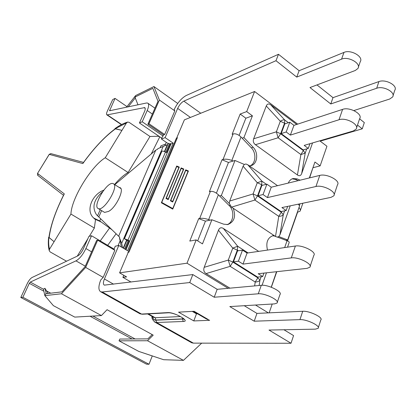<?xml version="1.0" encoding="UTF-8"?>
<svg xmlns="http://www.w3.org/2000/svg" width="416" height="416" viewBox="0 0 416 416"><rect width="100%" height="100%" fill="white"/><g stroke="black" fill="none" stroke-linecap="round" stroke-linejoin="round"><path stroke-width="0.62" d="M165.526 144.102L160.95 145.808L160.139 147.696M120.11 240.864L118.061 245.632M88.92 236.376L83.262 249.075C81.63 252.47 79.804 254.748 77.787 255.902L32.1 277.472C30.399 278.46 28.777 280.514 27.227 283.644L20.8 297.487L22.87 297.248L29.318 283.332L30.3 282.095L75.977 260.863C79.622 258.804 82.924 254.691 85.883 248.529L91.551 235.763L88.92 236.376M166.286 142.329L164.856 145.673M144.95 107.796L144.664 107.604C145.486 108.056 145.413 109.434 144.435 111.743L139.433 122.975L161.803 138.216M91.551 235.763L114.338 249.252L114.072 249.865M85.665 267.41L61.459 293.758L44.866 295.646L45.713 293.779L61.974 291.86L85.062 266.708L96.663 240.386L97.666 240.167L114.826 250.312L103.173 277.394L85.665 267.41L97.666 240.167M103.173 277.394L100.708 280.025C98.296 286.364 98.311 290.29 100.755 291.803L102.18 291.98L189.722 282.552L192.826 274.57L104.333 285.137C103.074 284.341 103.106 282.287 104.426 278.975L113.573 284.185M46.207 293.722L44.938 288.298L43.389 289.172L44.866 295.646L53.362 305.63L74.766 317.101L101.416 315.572L61.459 293.758M101.416 315.572L107.068 309.702L153.202 335.145L147.519 340.74L119.033 340.834L119.761 339.056L147.867 338.863L152.199 334.589M201.687 343.143L183.466 360.36L147.519 340.74M123.495 248.279L126.911 240.276L128.029 240.947L129.08 240.734L127.962 240.058L165.511 151.928L166.556 152.636L170.425 143.551L170.997 143.941L126.006 249.777M164.772 151.512L168.298 143.244L169.338 143.957L170.425 143.551M190.44 117.426L177.668 108.384C179.348 104.884 181.402 102.461 183.83 101.124L275.985 60.71L296.733 77.095L299.125 70.715L278.481 54.293L186.233 95.508C181.574 98.077 177.559 102.731 174.195 109.476L174.808 110.895L164.653 134.503L163.582 134.924L162.666 136.214L161.45 139.038L167.866 143.406L168.298 143.244M123.193 248.102L126.61 240.094M164.471 151.372L167.326 144.674L157.825 148.689L157.581 149.261L155.756 150.155L118.628 236.231L96.522 214.744L98.784 216.996L101.624 210.605M124.623 248.95L128.029 240.947M125.388 249.408L129.08 240.734M165.844 152.157L169.338 143.957M119.033 340.834L138.783 351.421L163.654 359.715L183.466 360.36M44.938 288.298L48.09 293.498M165.511 151.928L162.401 150.951L161.788 151.33L124.379 238.716L127.962 240.058M124.743 238.966L126.911 240.276M144.664 107.604L106.954 114.915C106.272 114.514 106.402 113.256 107.338 111.14L112.71 99.575L115.034 98.394L109.574 110.765L146.448 103.007L147.618 103.054C149.094 103.86 148.964 106.335 147.217 110.49L152.365 114.057L158.007 101.26L152.844 88.332L134.935 97.1L137.977 104.796M126.979 106.595L115.034 98.394M163.582 134.924L147.898 124.192L152.365 114.057M163.093 136.048L142.204 121.774L147.217 110.49M177.715 103.459L153.941 86.554L135.632 95.56L134.935 97.1M147.898 124.192L148.954 123.744L159.396 100.032L153.941 86.554M174.808 110.895L159.396 100.032M164.653 134.503L148.954 123.744M135.632 95.56L126.49 107.219M135.418 97.718L128.248 106.85M152.272 355.919L148.996 364.265L22.87 297.248M148.996 364.265L146.458 364.156L20.8 297.487M142.204 121.774L139.433 122.975M189.722 282.552L214.214 297.227L258.268 293.8C264.935 292.989 280.056 300.477 277.02 303.056L274.544 303.883L229.814 306.576L254.207 321.194L299.946 319.628C306.706 319.145 320.939 326.019 318.089 328.364L315.307 329.15L268.991 330.049L291.018 343.252L293.566 335.587L283.946 329.758M291.018 343.252L193.398 343.132L191.75 342.8L155.033 322.223L156.593 322.494L155.88 320.18C153.972 320.195 152.844 319.025 152.49 316.675M191.152 342.467L191.75 342.8M359.596 118.815L364.328 122.58L362.253 128.825L320.2 141.154M161.45 139.038L165.11 137.628L173.176 143.135L127.556 250.697L118.804 245.487L104.426 278.975M118.804 245.487L115.279 246.189L114.036 249.07M177.668 108.384L165.11 137.628M278.481 54.293L275.985 60.71M122.6 247.749L121.696 243.339L163.207 146.442L157.825 148.689M163.207 146.442L167.326 144.674M118.628 236.231L119.74 237.141L119.47 237.76L121.696 243.339M119.47 237.76L121.373 247.016M100.662 218.821L99.726 220.932L111.92 229.731M93.314 217.615L94.692 219.055L101.072 221.905M103.808 190.117C91.536 194.756 85.457 211.39 93.87 218.135L99.726 220.932L100.542 221.853M113.24 183.674C119.569 185.604 103.964 211.739 98.342 208.598C91.957 206.612 107.432 180.648 113.188 183.648L113.24 183.674M120.422 187.949L119.891 187.616C124.972 188.859 115.872 207.99 108.488 211.427L104.588 212.415L104.094 212.113M66.534 261.217L50.076 251.878L49.208 250.541L49.509 249.22L70.938 214.058L94.349 228.046L89.341 236.278M115.05 128.892L114.92 128.617L115.279 128.643L121.945 130.374L126.464 122.964L127.629 122.07L129.038 122.299L149.978 136.484L157.914 136.261L159.526 136.661M83.091 163.062L83.018 163.166C93.824 148.226 104.546 136.77 115.19 128.794L121.945 130.374L105.258 157.752C91.135 166.26 71.349 198.666 70.938 214.058M63.96 194.397L64.033 194.251C55.765 210.553 50.726 224.957 48.916 237.458L54.085 241.706L48.927 237.37M87.911 238.633L77.272 256.147M83.018 163.166L82.831 163.561C93.907 148.184 104.801 136.604 115.518 128.809M49.244 154.398L50.913 153.624M38.012 175.578L37.518 173.425L49.26 154.372L82.831 163.561M63.502 195.302L37.69 175.323L37.518 173.425L49.208 154.357L50.83 153.608M64.033 194.251L64.308 193.892L37.565 173.451M107.708 245.326L116.095 233.776M109.569 228.036L100.246 240.911M105.258 157.752L128.102 172.494C123.765 174.99 119.246 178.994 114.54 184.506M149.978 136.484L128.102 172.494M95.514 219.705L94.349 228.046M159.791 136.843L151.252 153.951M131.087 282.064L122.892 277.332L126.62 276.916L119.584 272.844L128.294 252.288L128.934 252.169L177.388 137.68L176.717 137.93L176.025 139.017M123.765 275.262L122.892 277.332M214.214 297.227L217.178 289.318L192.826 274.57M217.178 289.318L261.279 285.303C267.961 284.398 283.005 291.897 279.942 294.57L277.3 302.24M254.207 321.194L256.953 313.409L244.239 305.708M256.953 313.409L302.718 311.277C309.483 310.705 323.648 317.585 320.778 320.018L318.349 327.564M192.265 311.392L196.477 313.836L197.491 313.784M206.071 318.776L209.638 320.32L193.783 320.928L178.532 312.151L194.111 311.288L195.92 312.338L194.657 312.135L193.643 311.314M195.92 312.338L207.839 319.29M193.783 320.928L196.477 313.836M357.495 125.07L362.253 128.825M296.733 77.095L341.567 59.155C348.374 56.004 361.514 63.549 357.906 68.489L355.259 70.496L309.988 87.558L330.762 103.964L376.693 88.254C383.49 85.55 395.954 92.409 392.616 96.975L389.698 99.024L353.834 110.573M170.997 143.941L173.176 143.135M299.125 70.715L343.964 52.406C350.766 49.197 363.854 56.742 360.23 61.74L358.379 67.116M330.762 103.964L332.987 97.651L378.908 81.578C385.7 78.822 398.117 85.675 394.768 90.298L393.058 95.618M332.987 97.651L316.987 84.921M114.811 184.678L155.756 150.155M119.891 187.616L119.22 187.465M102.658 191.688C93.761 199.529 91.712 207.215 96.522 214.744M127.764 253.536L128.248 252.392M176.79 137.982L177.388 137.68M297.7 124.124L254.597 91.499L246.688 111.587L252.418 115.82L243.932 137.576L253.131 147.259L251.326 147.826L241.004 136.989C238.269 134.43 235.648 133.411 233.152 133.931L232.138 134.28L240.162 114.041L245.856 118.222L239.106 135.403M266.401 184.298L261.934 181.173L247.754 164.741L245.913 163.992L244.322 164.44L234.998 160.488L221.343 195.504L229.304 203.486L229.689 201.048L243.1 166.202L257.275 182.723L261.674 184.683L261.934 181.173L257.275 182.723L253.068 193.955L254.899 200.054L278.756 216.341L275.506 236.48L233.189 208.25C236.101 216.403 234.312 221.832 227.822 224.546L223.636 224.172L211.884 219.768L202.478 243.89L196.17 239.918L189.795 241.077L198.697 218.629L199.696 218.41C202.228 218.046 205.218 218.442 208.666 219.596L210.116 220.142L205.431 221.135L198.697 218.629M229.866 205.369L229.148 205.535L218.384 194.766C215.54 192.202 212.878 191.084 210.392 191.402L209.388 191.667L222.04 159.749L223.049 159.437C225.597 158.876 228.519 159.208 231.826 160.436L233.215 161.023L228.478 162.458L222.04 159.749M176.712 166.01L179.28 167.097L166.39 198.078L168.225 199.056L181.158 167.898L183.794 169.016L170.799 200.434L172.687 201.443L185.723 169.832L188.427 170.981L172.754 209.134L161.356 202.784L176.712 166.01L177.367 166.447L177.237 166.748M179.223 167.237L177.367 166.447M162.219 202.748L162.048 203.169M188.37 171.122L186.389 170.279L186.259 170.591M185.723 169.832L186.389 170.279M172.858 201.609L170.799 200.434M183.737 169.151L181.818 168.34L181.693 168.646M181.158 167.898L181.818 168.34M168.392 199.222L166.39 198.078M161.73 202.431L172.749 208.551L188.037 171.345L185.739 170.368L172.692 202.01L170.414 200.793L183.409 169.374L181.168 168.423L168.225 199.618L166.01 198.432L178.901 167.456L176.717 166.53L161.73 202.431L172.926 208.712M166.707 198.806L166.878 198.396M171.122 201.172L171.293 200.751M251.326 147.826C256.547 152.963 255.871 163.55 250.13 165.812M229.148 205.535C234.957 210.922 233.61 222.784 226.918 224.666M205.431 221.135L197.683 240.869M228.478 162.458L216.419 193.159M299.021 207.475C300.264 208.936 300.628 210.153 300.113 211.13L297.596 212.228L287.544 240.932M276.786 271.679L271.341 287.238M313.009 167.523L309.618 177.876M292.172 178.844L295.37 179.395L298.272 180.638M287.539 247.161L289.13 242.606C289.5 242.055 288.808 241.431 287.061 240.739L277.545 237.12M272.475 235.721L275.044 236.168M234.998 160.488L233.215 161.023M247.754 164.741L277.534 185.687M243.1 166.202L244.322 164.44M278.756 216.341C281.034 216.284 282.542 215.727 283.275 214.677L281.31 212.28L278.756 216.341M275.506 236.48L277.29 237.125L278.819 236.584L287.648 239.949L299.629 205.738L298.152 204.194M290.228 205.842L279.973 234.754L278.819 236.584M229.304 203.486L231.525 207.137L254.899 200.054L257.494 195.926L253.068 193.955L229.689 201.048M233.189 208.25L231.525 207.137M266.89 184.174L261.898 185.422L258.06 195.728L281.091 211.552L286.182 210.522L281.908 207.574L330.996 197.361L333.772 195.848C337.111 192.015 322.925 184.543 315.952 186.498L267.436 197.584L263.047 194.558L266.89 184.174L271.242 187.221L319.784 175.401L315.952 186.498M258.06 195.728L263.047 194.558M334.152 194.714L337.49 184.756C340.855 180.809 326.763 173.337 319.784 175.401M267.436 197.584L271.242 187.221M287.654 206.378L286.182 210.522M288.272 183.071C289.323 180.632 290.924 179.119 293.088 178.532L297.248 178.932L300.154 180.18M309.364 177.939L314.933 162.027L320.138 165.875L326.945 146.255L319.764 140.821M253.131 147.259C258.716 152.724 257.462 164.122 251.056 165.62L249.366 165.875M312.536 142.948L301.683 173.55C300.794 175.786 299.374 176.264 297.43 174.98L255.424 144.706C253.432 143.146 252.845 141.17 253.656 138.778L266.271 105.986C267.223 103.797 268.7 103.407 270.702 104.801L296.691 124.457M288.335 122.71L284.742 120C283.665 119.621 282.188 120.042 280.311 121.264L284.57 123.188L284.742 120L270.702 104.801M266.271 105.986L280.311 121.264L276.354 131.825L278.117 137.764L280.634 133.76L276.354 131.825L253.656 138.778M255.424 144.706L278.117 137.764L300.898 154.554L305.198 153.182L303.373 150.613L300.898 154.554L297.43 174.98M289.801 122.221L284.783 123.906L281.174 133.598L303.165 149.906L308.272 148.439L304.19 145.397L353.324 130.962L356.148 129.1C359.637 124.618 346.003 117.146 339.009 119.751L290.373 135.101L286.187 131.981L289.801 122.221L293.956 125.356L342.597 109.366L339.009 119.751M281.174 133.598L286.187 131.981M356.58 127.811L359.627 118.711C363.142 114.135 349.591 106.662 342.597 109.366M290.373 135.101L293.956 125.356M309.956 143.702L308.272 148.439M211.884 219.768L210.116 220.142M242.143 138.18L243.932 137.576M252.418 115.82L245.856 118.222M219.57 195.946L221.343 195.504M287.648 239.949L285.766 240.245M271.232 287.196L276.531 271.71M254.597 91.499L184.366 119.876L176.717 137.93M267.504 250.084C265.678 242.414 267.644 237.552 273.395 235.498L273.941 235.43M196.17 239.918L187.008 263.193L228.15 288.319M255.502 305.032L268.351 312.879M269.157 312.842L272.215 304.023M229.918 288.158L206.086 273.588C203.897 272.111 203.263 270.02 204.183 267.327L218.462 230.225C219.534 227.739 221.166 227.152 223.366 228.452L258.674 251.368M266.474 272.813L262.059 285.267M206.086 273.588L230.183 266.349L232.861 262.085L228.285 260.083L230.183 266.349L255.211 282.032C257.577 281.939 259.163 281.273 259.974 280.041L257.847 277.841L255.211 282.032L254.628 285.912M248.05 252.918L237.676 246.241L232.768 248.118L237.318 250.115L237.676 246.241L223.366 228.452M242.497 250.12L237.546 250.874L233.459 261.851L257.624 277.092L262.683 276.562L258.201 273.723L307.122 268.341L309.842 267.228C313.004 264.15 298.22 256.693 291.283 257.899L243.012 264.103L238.404 261.186L242.497 250.12L247.068 253.058L295.391 246.017L291.283 257.899M233.459 261.851L238.404 261.186M310.164 266.271L313.825 255.351C317.018 252.143 302.333 244.681 295.391 246.017M243.012 264.103L247.068 253.058M263.916 273.094L262.683 276.562M246.688 111.587L240.162 114.041M187.008 263.193L119.584 272.844M320.138 165.875L313.191 167.658M91.603 251.862L85.883 248.529M85.29 266.183L75.977 260.863M161.881 151.263L124.431 238.753M145.205 108.384L144.035 107.572M121.649 124.509L107.427 114.941M110.51 110.588L109.652 110.011M135.065 338.952L92.888 316.061M50.742 293.186L46.504 290.888M43.394 289.198L30.3 282.095M132.044 338.972L90.043 316.222M43.852 291.2L29.318 283.332M115.279 128.643L126.464 122.964M49.509 249.22C48.651 246.017 48.438 242.117 48.87 237.515M49.124 237.661C50.721 225.202 55.786 210.616 64.308 193.892M100.235 209.758L97.552 215.774M183.83 101.124L200.772 113.246M258.268 293.8L261.279 285.303M299.946 319.628L302.718 311.277M154.398 321.854L155.033 322.223C152.506 319.946 151.512 318.011 152.048 316.425M193.398 343.132L156.593 322.494L183.258 321.474L182.515 319.046L155.88 320.18M183.258 321.474C190.85 321.459 174.403 312.005 167.731 312.608L168.485 312.79C172.786 312.577 182.562 316.763 184.075 319.524L183.81 318.963M183.648 318.786L182.515 319.046L183.576 318.713M100.755 291.803L140.046 313.825L142.298 314.241L139.506 313.524M167.731 312.608L141.57 314.07L102.18 291.98M152.604 316.737C152.979 318.963 154.092 320.07 155.932 320.05L155.22 317.741L153.603 317.299M155.932 320.05L182.567 318.911L182.697 317.97M180.445 316.545L155.22 317.741L148.408 313.903M343.964 52.406L341.567 59.155M378.908 81.578L376.693 88.254M233.152 133.931L223.049 159.437M210.392 191.402L199.696 218.41M231.826 160.436L241.004 136.989M208.666 219.596L218.384 194.766M299.993 203.809L299.406 205.499M287.061 240.739L284.664 247.582M281.606 211.448L281.31 212.28L257.494 195.926L261.674 184.683L262.512 185.266M279.973 234.754L283.275 214.677L284.643 210.834M303.68 149.76L303.373 150.613L280.634 133.76L284.57 123.188L285.293 123.734M301.683 173.55L305.198 153.182L306.727 148.881M297.248 178.932L295.37 179.395M259.126 285.501L259.974 280.041L261.154 276.723M258.133 277.04L257.847 277.841L232.861 262.085L237.318 250.115L238.316 250.754M218.462 230.225L232.768 248.118L228.285 260.083L204.183 267.327M121.399 124.634L106.954 114.915M154.96 108.176L148.132 103.412M93.87 218.135L94.692 219.055M98.342 208.598L104.588 212.415M113.714 183.981L120.843 188.495M127.566 122.086C123.656 123.261 119.439 125.44 114.92 128.617M48.636 237.297C48.064 242.455 48.251 246.86 49.197 250.51M51.251 153.733L83.559 162.417M194.657 312.135L206.58 319.072M142.298 314.241L168.485 312.79M153.535 317.262L147.644 313.945M127.868 252.704L176.223 138.544M300.331 210.512L302.879 203.211"/></g></svg>
